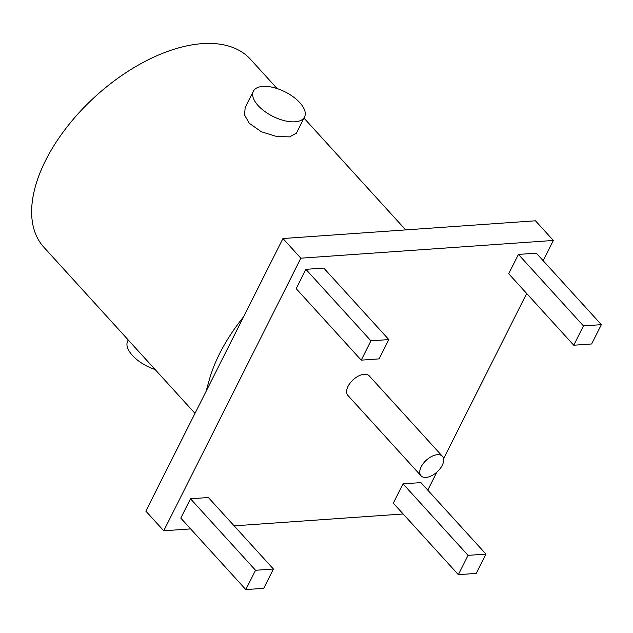 <?xml version="1.0" encoding="UTF-8"?>
<svg xmlns="http://www.w3.org/2000/svg" width="633" height="633" viewBox="0 0 633 633"><rect width="100%" height="100%" fill="white"/><g stroke="black" fill="none" stroke-linecap="round" stroke-linejoin="round"><path stroke-width="0.95" d="M277.112 88.565L250.47 59.28A139.656 76.878 137.7 0 0 149.079 59.375A139.656 76.878 137.7 0 0 45.631 160.386A139.656 76.878 137.7 0 0 43.859 247.234L195.011 413.381M243.578 316.816A141.824 78.073 137.7 0 0 209.262 379.966L206.081 391.376M253.35 91.223L245.177 107.468L244.544 114.992L249.228 123.229L261.342 131.767L276.494 136.451L289.59 136.878L296.379 133.223L304.544 116.978A28.651 13.689 -153.3 0 1 284.462 120.689A28.651 13.689 -153.3 0 1 258.114 105.561A28.651 13.689 -153.3 0 1 253.35 91.223A28.651 13.689 -153.3 0 1 273.432 87.512A28.651 13.689 -153.3 0 1 299.781 102.641A28.651 13.689 -153.3 0 1 304.544 116.978M155.109 369.522A28.651 13.689 -153.3 0 1 132.439 355.453A28.651 13.689 -153.3 0 1 127.668 341.116L128.238 339.984M190.62 528.903L163.733 530.786L145.851 511.124L282.951 238.522L535.471 220.798L553.353 240.461L543.177 260.709M282.951 238.522L300.841 258.185L553.353 240.461M526.688 293.483L443.575 458.735M436.81 472.194L427.773 490.148M403.15 513.98L234.147 525.849M163.733 530.786L300.841 258.185M273.416 569.02L208.376 497.522L190.493 498.78L180.785 518.087L245.818 589.584L263.708 588.326L273.416 569.02L255.534 570.278L245.818 589.584M388.812 339.581L323.779 268.083L305.889 269.334L296.181 288.648L361.221 360.145L379.104 358.887L388.812 339.581L370.93 340.831L361.221 360.145M485.954 554.097L420.913 482.599L403.023 483.857L393.315 503.164L458.355 574.661L476.245 573.411L485.954 554.097L468.064 555.355L458.355 574.661M601.35 324.658L536.309 253.16L518.427 254.419L508.71 273.725L573.751 345.222L591.641 343.964L601.35 324.658L583.46 325.916L573.751 345.222M442.42 456.322L369.253 375.883A14.472 7.968 137.7 0 0 364.26 374.261A14.472 7.968 137.7 0 0 350.223 382.925A14.472 7.968 137.7 0 0 347.841 395.364L421.008 475.794A14.472 7.968 137.7 0 0 426.001 477.417A14.472 7.968 137.7 0 0 440.038 468.76A14.472 7.968 137.7 0 0 442.42 456.322A14.472 7.968 137.7 0 0 437.427 454.7A14.472 7.968 137.7 0 0 423.39 463.356A14.472 7.968 137.7 0 0 421.008 475.794M190.493 498.78L255.534 570.278M305.889 269.334L370.93 340.831M403.023 483.857L468.064 555.355M518.427 254.419L583.46 325.916M303.982 118.102L405.682 229.906"/></g></svg>

